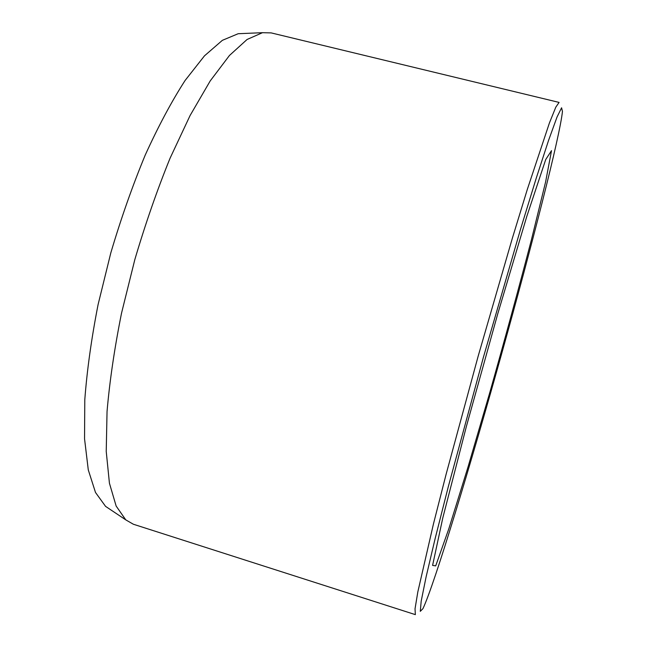<?xml version="1.0" encoding="UTF-8"?>
<svg xmlns="http://www.w3.org/2000/svg" width="647" height="647" viewBox="0 0 647 647"><rect width="100%" height="100%" fill="white"/><g stroke="black" fill="none" stroke-linecap="round" stroke-linejoin="round"><path stroke-width="0.97" d="M244.299 33.458L238.185 33.717L222.366 40.332L204.468 55.852L185.091 80.487C171.665 101.304 158.386 126.149 145.251 155.013C132.53 185.746 121.046 218.379 110.807 252.904L98.085 304.591C91.429 338.64 86.997 370.383 84.789 399.838L84.547 438.795L88.283 469.916L95.497 492.472L105.558 506.358L110.645 509.763M502.234 351.669C531.494 246.984 559.93 136.371 562.453 111.438L561.588 107.79L557.059 116.961L548.607 140.27L536.29 178.022L520.592 229.046L483.358 357.443L448.363 486.463L435.229 538.199L426.106 576.857L421.189 601.16L420.291 611.342L422.928 608.673C434.558 584.249 471.202 462.945 502.234 351.669M559.089 102.412L555.797 107.176L549.4 123.019L527.305 189.442L512.287 238.46L478.214 355.996L446.163 474.097L433.49 523.779L417.808 591.997L415.026 608.859L415.358 614.634L133.363 524.24L125.785 519.881L116.153 506.059L109.432 483.228L106.229 451.46L107.046 411.468C109.65 381.148 114.479 348.377 121.531 313.164L134.811 259.641C145.389 223.846 157.148 190.024 170.096 158.151L190.089 115.522L210.194 80.948L229.45 55.48L247.073 39.483L262.488 32.69L271.23 32.908L559.089 102.412M435.698 565.882L448.816 528.809L467.999 467.069L489.908 392.163C504.983 338.818 518.789 288.166 531.324 240.199L545.623 181.864L551.511 150.646L545.736 159.502L526.804 216.389L497.624 314.272L466.398 426.389L442.823 517.794L432.592 565.397L435.698 565.882M105.558 506.358L125.785 519.881M238.185 33.717L262.488 32.69"/></g></svg>
